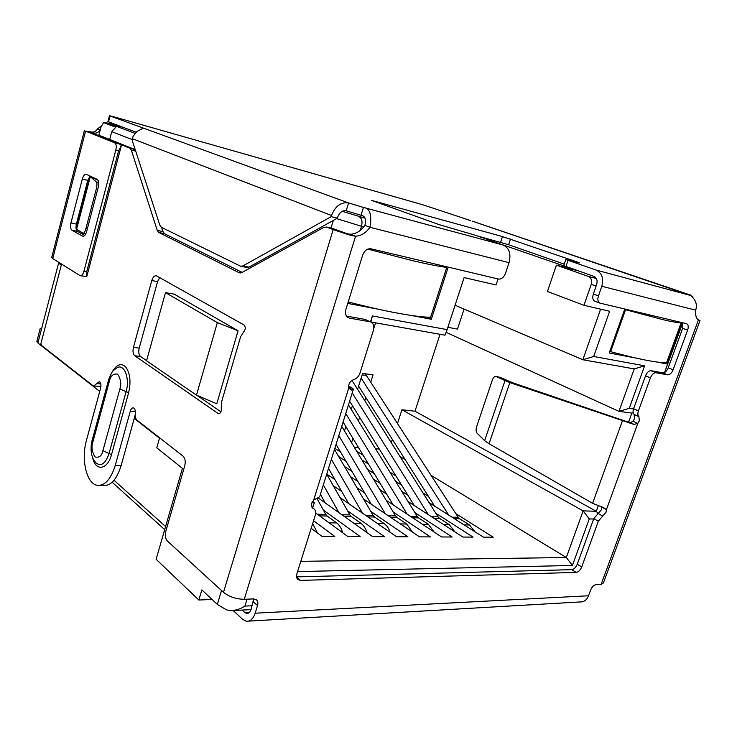<?xml version="1.0" encoding="UTF-8"?>
<svg xmlns="http://www.w3.org/2000/svg" width="737" height="737" viewBox="0 0 737 737"><rect width="100%" height="100%" fill="white"/><g stroke="black" fill="none" stroke-linecap="round" stroke-linejoin="round"><path stroke-width="1.11" d="M342.235 211.326L364.99 218.152M494.776 242.068L578.259 270.903L556.407 265.145L588.338 276.393C591.267 277.858 592.226 280.567 591.203 284.519L583.971 305.311L547.434 291.465L556.407 265.145M123.503 127.464L107.547 123.005L103.595 122.618L115.792 127.234L111.738 131.665L109.712 139.422M98.795 135.461L100.941 127.188L103.595 122.618M600.6 309.162L582.847 359.748L455.088 305.229M375.584 322.824L373.816 328.444M370.518 321.848L372.378 315.933L447.119 329.623L464.117 277.573L496.047 284.961L498.037 278.964M174.218 294.146L238.069 330.747L216.77 403.775L196.466 395.143L217.341 322.613L165.484 292.635L174.218 294.146M134.245 418.45L159.505 438.229L156.778 447.838L182.407 468.327L156.124 559.272L198.843 600.019L201.855 589.913L217.332 604.404L221.524 590.53M61.318 264.979L58.545 263.229L37.9 343.009L99.725 391.43M624.792 309.033L609.195 352.986L636.399 358.145M656.685 361.996L667.003 363.949L682.093 322.631M410.859 315.39L431.348 319.278L448.207 267.135M347.753 303.423L378.551 309.264M583.971 305.311L609.637 311.254L593.69 356.487L644.617 365.819L629.223 408.372L633.525 408.961M593.635 519.023L589.25 518.922L572.409 565.463L297.591 571.58M593.69 356.487L582.847 359.748L634.244 368.896L618.951 411.375L631.858 413.079L628.643 421.951M447.119 329.623L444.982 335.188L370.904 321.995L372.378 315.933M238.069 330.747L217.341 322.613M165.484 292.635L146.552 360.771L196.466 395.143M212.072 599.476L198.843 600.019M164.692 529.627L112.162 482.238M60.839 263.643L58.545 263.229M247.042 599.172L244.914 606.09C240.566 608.974 235.72 610.494 230.377 610.66L226.416 609.84L217.332 604.404M312.46 507.784L314.303 502.588L311.991 502.523M312.635 507.913L314.303 502.588L312.608 501.372M572.409 565.463L566.338 557.504L300.807 561.336M589.25 518.922L583.124 510.87L566.338 557.504L431.228 475.457M598.029 513.578L596.279 511.275L583.124 510.87L401.923 409.772L414.986 411.209L440.026 334.303M633.147 412.702L631.858 413.079M598.195 505.978L596.279 511.275L414.986 411.209M629.223 408.372L618.951 411.375L446.078 332.332M644.617 365.819L634.244 368.896M447.884 327.292L457.502 329.08L464.07 309.061M165.595 526.513L114.023 480.266M354.239 447.166L358.477 447.479M375.529 448.778L379.306 449.063M429.081 502.606L483.417 537.153L493.219 537.199L455.881 513.68M428.473 496.406L422.992 492.961M395.926 475.899L389.919 472.122M363.184 455.273L356.644 451.155M361.895 459.879L368.509 464.089M395.576 481.298L401.656 485.167M335.639 445.747L336.92 445.848M408.012 501.473L462.882 537.052L473.043 537.107L435.733 513.145M407.92 495.292L401.757 491.33M374.322 473.716L367.625 469.414M340.568 452.039L334.819 448.345M338.661 456.507L346.003 461.27M373.41 479.041L380.209 483.444M386.188 500.276L441.592 536.96L452.131 537.006L414.867 512.593M386.649 494.103L379.758 489.589M351.964 471.376L344.511 466.493M350.434 476.618L357.989 481.62M363.553 499.004L419.482 536.849L430.426 536.904L393.245 512.022M364.612 492.85L356.938 487.719M326.74 474.094L334.967 479.658M340.07 497.632L396.524 536.748L407.893 536.794L370.822 511.423M341.765 491.524L333.271 485.711M317.951 497.779L372.664 536.628L384.474 536.683L347.56 510.796M315.685 513.063L347.846 536.518L360.135 536.573L323.405 510.142M311.189 528.282L322.005 536.398L334.801 536.453L313.566 520.746M399.979 456.479L405.184 459.639M344.483 430.942L345.856 426.603M351.263 409.413L352.443 405.663M357.592 389.302L362.595 373.401L373.042 374.82L370.831 381.803M365.847 397.529L364.824 400.762M359.61 417.243L358.412 421.011M352.94 438.322L351.549 442.688M391.283 442.697L392.351 439.381M397.565 423.259L401.923 409.772M667.003 363.949L663.595 362.586M431.348 319.278L426.576 317.122M317.463 532.98L312.672 523.565M342.622 532.704C341.452 528.282 339.481 525.02 336.698 522.938L327.136 516.02L319.526 515.863M317.269 514.223L325.763 514.408L316.855 498.286M325.763 514.408L327.136 516.02M323.331 484.937L338.937 512.676M325.201 502.929L320.392 494.287M366.805 532.473C365.598 528.328 363.636 525.278 360.937 523.307L351.309 516.517L344.133 516.37M341.857 514.758L349.918 514.933L326.712 474.177M349.918 514.933L351.309 516.517M331.355 459.372L362.521 513.192M348.693 503.611L328.518 468.41M390.076 532.271C388.823 528.392 386.897 525.527 384.272 523.666L374.58 517.006L367.818 516.858M365.534 515.274L373.18 515.439L334.487 449.395M373.18 515.439L374.58 517.006M338.808 435.641L385.248 513.68M371.337 504.274L336.063 444.393M412.471 532.105L406.75 524.016L397.003 517.466L390.638 517.328M388.335 515.771L395.594 515.928L341.728 426.355M395.594 515.928L397.003 517.466M345.745 413.54L407.156 514.168M393.18 504.909L343.083 422.025M434.056 531.967L428.409 524.348L418.634 517.908L412.628 517.789M410.316 516.25L417.216 516.407L348.472 404.88M417.216 516.407L418.634 517.908M352.222 392.922L428.298 514.629M414.268 505.527L349.642 401.149M454.858 531.856L449.312 524.67L439.501 518.341L433.844 518.222M431.513 516.72L438.073 516.858L351.945 380.347M438.073 516.858L439.501 518.341M361.121 378.072L448.704 515.08M434.627 506.135L358.606 386.087M474.932 531.755L469.478 524.974L459.648 518.756L454.314 518.645M451.984 517.162L458.221 517.3L365.285 373.77M458.221 517.3L459.648 518.756M645.538 375.806C647.003 372.378 648.836 370.683 651.029 370.711L655.93 372.729C653.728 372.701 651.895 374.405 650.43 377.841L645.538 375.806L633.608 408.74C632.733 411.43 632.908 413.337 634.124 414.461L638.915 416.635L639.292 420.91L637.791 423.443L633.829 424.392L509.847 382.595L512.712 382.779L500.395 377.473M634.124 414.461L634.502 418.727L633.009 421.251L630.743 422.513L633.829 424.392M601.991 507.231L606.413 509.645L606.054 512.197L602.746 516.047L598.177 513.523L593.773 518.655L577.255 564.229C575.864 567.472 574.031 569.277 571.737 569.664L296.578 576.887M601.825 507.194L601.475 509.682L598.177 513.523M241.063 266.324L246.729 267.476L248.949 267.135L337.38 218.198L337.712 217.093C339.536 212.403 342.355 210.312 346.178 210.8L348.564 202.933L363.433 207.438L361.029 215.287C365.055 215.867 366.344 219.23 364.907 225.356C360.89 230.957 356.091 233.915 350.526 234.219L348.122 234.025L350.83 235.416L333.188 229.64L326.85 227.107L332.424 228.452M132.439 138.74L132.734 141.992L159.837 225.209L161.375 227.3L240.713 266.26L242.934 265.919L331.226 216.632L331.567 215.517C335.234 206.102 340.899 201.901 348.564 202.933L142.269 127.704L143.346 128.183L137.036 131.426L133.121 136.216L132.439 138.74L331.567 215.517M337.38 218.198L331.226 216.632M699.21 320.411L698.381 320.005C696.096 318.237 695.184 314.948 695.664 310.166C697.488 304.547 695.774 299.646 690.514 295.445L692.421 296.495M473.034 221.404L690.201 295.325M348.573 386.077L351.475 387.598L348.573 387.082M500.755 377.528L496.075 376.395C494.601 376.192 493.348 377.436 492.307 380.154L476.673 426.566C475.807 429.542 475.955 431.771 477.097 433.245L484.633 440.68L489.064 443.72L592.594 503.325L603.585 507.618L606.413 509.645L637.791 423.443L633.009 421.251M592.594 503.325L622.35 420.965L624.958 421.011L512.712 382.779M489.064 443.72L509.847 382.595L505.002 380.596L509.755 381.738M484.633 440.68L505.002 380.596L496.25 376.469L500.939 377.602M347.311 317.048L348.38 317.767C345.736 316.182 344.907 313.391 345.902 309.411L362.622 255.223C364.456 250.571 367.247 248.433 370.987 248.811L498.461 279.056C501.482 279.323 503.832 277.388 505.518 273.252L509.037 262.676C511.211 253.979 509.322 248.12 503.362 245.089L475.365 235.26L439.363 224.702L371.522 200.363L502.477 236.577L579.789 262.869L565.832 259.535L595.984 270.009C601.926 272.92 603.861 278.337 601.807 286.278L598.435 295.933C597.366 299.618 597.854 302.004 599.9 303.11L686.635 323.718C688.34 324.667 688.662 326.804 687.621 330.148L673.084 369.799C671.637 373.171 669.85 374.847 667.713 374.829L655.93 372.729M477.115 235.868L508.613 244.73L564.247 264.159M470.473 220.538L423.434 204.96M398.109 197.756L310.277 172.734M264.104 159.588L154.816 128.459M116.593 117.579L109.445 115.7L107.906 121.596L136.124 132.19M108.532 121.863L110.071 115.958L109.445 115.7M141.965 128.791L142.269 127.704L110.071 115.958M346.178 210.8L361.029 215.287M110.928 123.954L112.162 123.226M311.005 172.946L264.178 159.607L310.747 172.863M563.75 265.624L593.792 276.329C596.74 277.794 597.707 280.502 596.675 284.454L593.331 294.063L598.435 295.933M630.743 422.513L628.937 422.006L630.19 423.379M628.937 422.006L624.958 421.011M312.248 507.738L312.718 508.162C310.719 506.015 311.032 503.316 313.658 500.073L319.747 496.72M351.475 387.598L353.41 389.108L351.798 390.232L348.748 388.012C348.297 383.959 349.918 381.158 353.631 379.619C356.588 378.763 358.698 376.598 359.951 373.143L373.429 330.25C374.433 326.371 373.65 323.663 371.098 322.124L365.156 319.434L371.098 322.124M348.85 388.169L353.364 389.68M350.167 389.551L351.798 390.232M80.361 275.721L86.791 276.504L86.708 271.723L118.602 150.845L121.347 145.668L120.131 144.268L90.964 132.586L93.71 132.992C96.381 133.517 98.482 132.522 100.002 130.007L100.37 129.39M101.338 125.944L97.376 128.984L100.002 130.007M120.131 144.268L114.594 142.785L85.566 131.131L91.102 131.951C93.774 132.476 95.856 131.49 97.376 128.984M51.774 257.277L52.732 258.549L85.566 131.131M86.708 271.723L83.926 271.234L115.829 150.118L118.602 150.845M83.926 271.234C82.977 274.348 81.706 275.831 80.13 275.675L52.732 258.549M114.594 142.785C116.225 143.853 116.639 146.294 115.829 150.118M98.389 186.701L86.607 231.648C85.621 234.882 84.322 236.411 82.728 236.236L71.986 230.22C70.522 229.004 70.172 226.581 70.936 222.961L82.323 179.036C83.336 175.701 84.654 174.116 86.293 174.282L97.229 179.377C98.804 180.501 99.191 182.942 98.389 186.701M86.791 276.504L121.347 145.668M84.727 235.416L77.449 231.326C75.985 230.101 75.635 227.687 76.39 224.094L87.777 180.335L90.126 176.06M503.362 245.089L363.433 207.438C369.891 208.147 372.065 214.762 369.965 227.291L364.907 225.356M242.077 610.07L244.822 612.576L249.456 612.336M99.827 485.379L102.894 485.499C110.605 486.236 116.658 479.658 121.071 465.766L115.239 465.471L130.32 411.099C131.039 408.823 132.052 407.754 133.351 407.883C134.843 408.51 135.479 410.316 135.286 413.3C135 416.525 135.59 418.809 137.045 420.164L183.098 456.194C185.162 458.303 185.715 461.491 184.757 465.738L165.797 531.285C164.848 535.44 165.383 538.692 167.382 541.022L223.486 592.327C229.216 596.823 236.144 599.144 244.269 599.292L253.537 598.905L256.494 599.854C257.886 601.18 258.226 603.087 257.517 605.574L255.168 613.202C253.178 618.923 250.212 621.613 246.287 621.254L242.731 619.393L233.159 610.531M255.168 613.202L588.531 595.772C586.726 600.102 583.796 602.166 579.752 601.963L248.71 621.116M253.675 598.905L251.022 609.453C250.027 612.318 248.544 613.663 246.573 613.488L244.822 612.576M650.43 377.841L638.417 410.896L633.608 408.74M638.915 416.635C637.698 415.521 637.533 413.604 638.417 410.896M593.773 518.655L598.333 521.206L602.746 516.047M598.333 521.206L581.714 566.937C580.323 570.189 578.481 572.013 576.187 572.4L300.558 580.397L297.978 579.595C296.532 578.287 296.173 576.334 296.91 573.736L315.289 515.264C316.09 512.372 315.639 510.234 313.925 508.843L313.234 508.456M509.037 262.676L369.965 227.291C365.921 232.92 361.112 235.895 355.538 236.218L350.526 234.219M588.531 595.772L590.641 590.005C592.023 586.827 593.81 585.04 596.012 584.634L601.125 584.423L603.41 582.958L699.984 320.632M98.776 182.629L96.409 182.011C97.164 183.071 97.118 185.392 96.28 188.985L97.699 189.345M87.353 228.792L85.943 228.461L96.28 188.985M85.943 228.461C85.013 231.704 84.064 233.316 83.115 233.279L76.169 228.986L89.859 176.401L98.141 180.27M90.568 176.733L89.859 176.401M96.409 182.011L90.282 176.659L76.593 229.235M244.269 599.292L355.538 236.218L350.83 235.416M348.122 234.025L333.004 228.617M349.522 318.135L370.029 321.793M61.549 264.086L40.821 344.004L41.816 345.662L93.019 385.727L93.71 386.068L99.228 381.628C100.831 382.494 101.31 384.64 100.647 388.04L86.459 440.321C80.95 459.308 86.459 483.638 97.109 485.278C104.783 486.024 110.826 479.418 115.239 465.471M240.52 272.985L239.166 272.718L241.837 272.57L323.663 227.42L326.85 227.107M242.151 272.395L164.508 233.703L162.969 231.611L161.596 227.411M239.166 272.718L158.777 232.477L157.248 230.386L131.287 150.026L135.737 151.205M135.23 149.639L129.896 148.22L131.287 150.026M129.896 148.22L120.435 144.424M135.221 149.611L101.632 136.234M94.096 386.105L100.951 386.243M121.071 465.766L135.193 415.032M218.152 413.54L134.797 355.768C133.029 354.082 132.568 351.273 133.434 347.339L151.794 280.576C152.891 277.158 154.411 275.555 156.336 275.767L244.048 324.98C245.808 327.164 245.642 329.503 243.578 332.028L240.658 336.597L221.469 402.227L221.238 408.335C221.524 411.661 220.658 413.466 218.64 413.761L219.497 413.669M220.971 411.854L197.111 395.419M146.589 360.642L140.583 356.496C138.805 354.819 138.344 352.019 139.201 348.104L157.561 281.608L159.754 277.609M85.584 234.246L84.396 233.583M651.029 370.711L662.83 372.83C664.967 372.848 666.755 371.181 668.201 367.818L682.646 328.315L682.674 322.769M595.081 301.304L594.805 301.221C592.76 300.116 592.272 297.73 593.331 294.063M346.491 316.09L365.156 319.434M697.69 319.416L699.828 320.613M111.351 373.383C116.022 364.704 120.794 362.521 125.64 366.833C130.127 373.069 131.122 381.702 128.625 392.72L111.517 454.628C107.685 469.764 95.589 471.837 92.724 457.861M367.827 249.106L412.527 260.649C427.828 264.242 439.234 266.481 446.742 267.384L430.629 317.26C422.909 317.205 411.357 315.74 395.972 312.847C382.153 310.231 366.225 306.601 348.205 301.967M442.928 265.882L446.742 267.384M38.066 342.364L36.85 341.415L40.213 328.426L41.438 329.347M40.213 328.426L41.622 328.619M625.547 309.715L662.517 319.554C672.07 321.793 678.261 322.898 681.117 322.87L666.69 362.392C663.659 362.945 657.33 362.318 647.703 360.513C637.929 358.661 625.575 355.713 610.651 351.678L625.547 309.715L624.672 309.393M609.785 351.328L610.651 351.678M677.367 321.507L681.117 322.87M107.786 123.079L135.028 133.333M588.338 276.393L596.297 278.475M111.738 131.665L132.411 139.661M591.203 284.519L596.215 285.79M358.919 216.567C361.793 218.17 362.65 221.413 361.498 226.277L363.792 226.858M360.227 230.432L361.498 226.277L336.606 218.622M330.987 228.092L333.299 220.455M244.914 606.09L252.165 605.759M664.59 372.471L682.72 322.852M336.698 522.938L329.07 522.819M360.937 523.307L353.751 523.196M384.272 523.666L377.501 523.565M406.75 524.016L400.366 523.915M428.409 524.348L422.402 524.256M449.312 524.67L443.646 524.578M469.478 524.974L464.135 524.891M366.759 375.492L362.134 374.866M248.949 267.135L242.934 265.919M500.607 242.233L502.477 236.577M508.613 244.73L510.492 239.074M565.942 266.564L568.061 260.382M155.59 128.68L116.547 117.561M595.984 270.009L690.514 295.445M424.116 205.153L398.302 197.802M93.544 133.618L93.71 132.992L91.102 131.951M77.449 231.326L71.986 230.22M83.327 236.282L82.397 236.098M76.39 224.094L70.936 222.961M87.777 180.335L82.323 179.036M313.658 500.073L348.748 388.012M601.807 286.278L695.664 310.166M577.255 564.229L581.714 566.937M571.737 569.664L576.187 572.4M296.624 577.172L300.558 580.397M253.362 601.862L257.517 605.574M601.125 584.423L698.381 320.005M164.508 233.703L158.777 232.477M162.969 231.611L157.248 230.386M96.833 134.935L101.936 136.317M100.822 383.949L96.842 383.535M135.322 411.541L130.32 411.099M333.188 229.64L223.486 592.327M140.583 356.496L134.797 355.768M139.201 348.104L133.434 347.339M157.561 281.608L151.794 280.576M92.853 441.97L109.445 381.084C110.55 375.824 113.268 373.502 117.588 374.138C120.785 379.067 121.541 384.014 119.873 388.97L102.913 450.703C101.78 455.954 99.117 458.018 94.944 456.903C91.941 451.67 91.241 446.686 92.853 441.97L92.033 440.717L108.68 379.592M92.162 440.256L92.033 440.717C91.231 442.43 90.54 450.593 91.738 454.738C92.779 458.368 92.862 459.077 96.169 463.076C101.319 466.705 105.621 463.509 109.058 453.504L102.913 450.703M109.445 381.084L108.569 379.979C111.969 371.116 112.254 371.126 117.459 367.477L114.502 369.541M111.517 454.628L109.058 453.504L126.119 391.651L119.873 388.97M128.625 392.72L126.119 391.651C129.961 378.781 124.544 364.078 117.459 367.477L114.567 369.486M682.646 328.315L687.621 330.148M668.201 367.818L673.084 369.799M662.83 372.83L667.713 374.829M123.448 127.446L107.547 123.005M250.967 609.628L233.491 610.494M472.095 221.082L690.514 295.076M563.722 265.688L565.832 259.535M398.247 197.783L423.876 205.079M116.566 117.561L155.314 128.597M84.396 130.56L51.701 257.554M353.198 389.827L320.033 495.439M247.77 613.424L246.573 613.488M312.046 507.48L313.925 508.843M85.768 233.905L83.115 233.279M332.709 228.516L326.555 227.005M96.768 134.908L101.817 136.271M599.9 303.11L594.805 301.221"/></g></svg>
